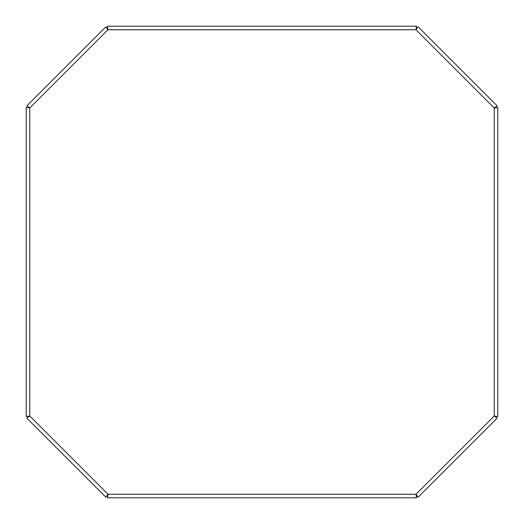 <?xml version="1.0" encoding="UTF-8"?>
<svg xmlns="http://www.w3.org/2000/svg" width="524" height="524" viewBox="0 0 524 524"><rect width="100%" height="100%" fill="white"/><g stroke="black" fill="none" stroke-linecap="round" stroke-linejoin="round"><path stroke-width="0.79" d="M105.855 497.132L107.996 494.243L105.855 497.132L26.868 418.145L29.757 416.004L26.2 416.534L26.2 107.466L29.757 107.996L26.868 105.855L105.855 26.868L107.996 29.757L107.466 26.2L416.534 26.2L416.004 29.757L418.145 26.868L497.132 105.855L494.243 107.996L497.8 107.466L497.8 416.534L494.243 416.004L497.132 418.145L418.145 497.132L416.004 494.243L416.534 497.8L107.466 497.8L107.466 495.573L107.996 494.243L107.466 497.8M26.2 107.466L28.427 107.466L29.757 107.996L29.757 416.004L26.868 418.145M418.145 497.132L416.004 494.243L107.996 494.243L29.757 416.004L28.427 416.534L26.2 416.534M105.855 26.868L107.996 29.757L29.757 107.996L26.868 105.855M416.534 26.2L416.534 28.427L416.004 29.757L107.996 29.757L107.466 28.427L107.466 26.2M497.132 105.855L494.243 107.996L416.004 29.757L418.145 26.868M497.8 416.534L495.573 416.534L494.243 416.004L494.243 107.996L495.573 107.466L497.8 107.466M416.534 497.8L416.534 495.573L416.004 494.243L494.243 416.004L497.132 418.145"/></g></svg>
